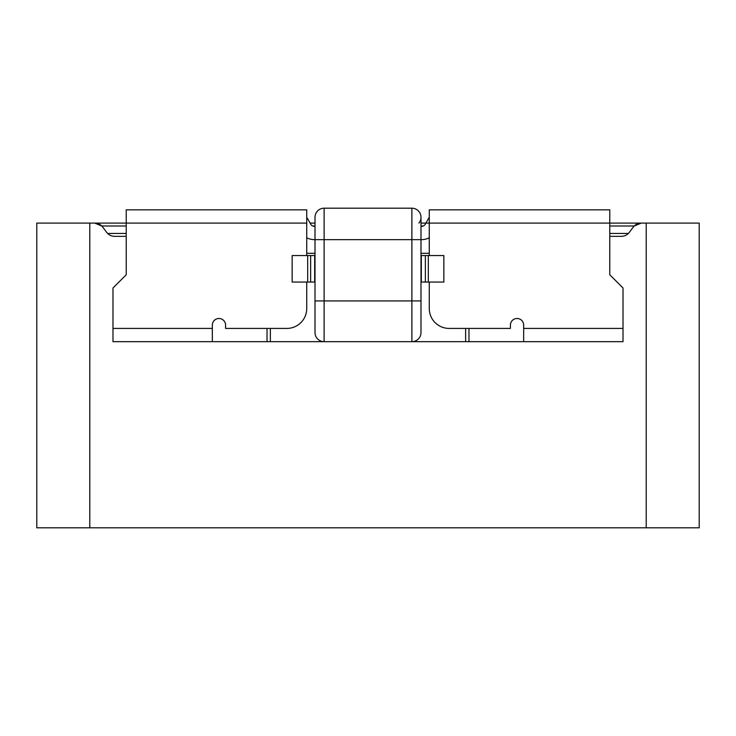 <?xml version="1.0" encoding="UTF-8"?>
<svg xmlns="http://www.w3.org/2000/svg" width="736" height="736" viewBox="0 0 736 736"><rect width="100%" height="100%" fill="white"/><g stroke="black" fill="none" stroke-linecap="round" stroke-linejoin="round"><path stroke-width="1.1" d="M429.272 282.054L443.845 282.054L443.845 255.558L429.272 255.558L429.272 209.852L609.776 209.852L609.776 274.767L623.024 288.015L623.024 341.67L523.664 341.67L523.664 325.11A6.624 6.624 0 0 0 517.04 318.486A6.624 6.624 0 0 0 510.416 325.11L510.416 328.422L449.144 328.422A19.872 19.872 0 0 1 429.272 308.55L429.272 282.054L420.992 282.054M212.336 328.422L212.336 341.67L112.976 341.67L112.976 328.422L212.336 328.422L212.336 325.11A6.624 6.624 0 0 1 218.96 318.486A6.624 6.624 0 0 1 225.584 325.11L225.584 328.422L286.856 328.422A19.872 19.872 0 0 0 306.728 308.55L306.728 282.054L292.155 282.054L292.155 255.558L306.728 255.558L306.728 223.1L126.224 223.1L126.224 209.852L306.728 209.852L306.728 223.1M429.272 255.558L420.992 255.558M126.224 236.348L114.632 236.348A9.936 9.936 0 0 1 106.683 232.374L102.709 227.074A9.936 9.936 0 0 0 94.76 223.1L126.224 223.1L126.224 274.767L112.976 288.015L112.976 328.422M315.008 282.054L306.728 282.054M315.008 226.412L314.677 226.412A4.637 4.637 0 0 1 310.647 224.066L307.694 218.886A17.885 17.885 0 0 0 306.728 217.368M306.728 237.792A17.885 17.885 0 0 0 314.677 239.66L324.116 239.66L324.116 341.67A9.108 9.108 0 0 1 315.008 332.562L315.008 300.932L411.884 300.932L411.884 341.67A9.108 9.108 0 0 0 420.992 332.562L420.992 300.932L411.884 300.932L411.884 239.66L421.323 239.66A17.885 17.885 0 0 0 429.272 237.792M429.272 217.368A17.885 17.885 0 0 0 428.306 218.886L425.353 224.066A4.637 4.637 0 0 1 421.323 226.412L420.992 226.412M306.728 255.558L307.694 255.558L307.694 282.054M315.008 255.558L307.694 255.558M523.664 341.67L212.336 341.67M126.224 226.007L101.789 226.007L94.76 223.1L36.8 223.1L36.8 527.804L699.2 527.804L699.2 223.1L641.24 223.1A9.936 9.936 0 0 0 633.291 227.074L629.317 232.374A9.936 9.936 0 0 1 621.368 236.348L609.776 236.348M418.913 223.1A9.108 9.108 0 0 0 411.884 208.196L411.884 239.66L324.116 239.66L324.116 208.196A9.108 9.108 0 0 0 315.008 217.304A9.108 9.108 0 0 1 324.116 208.196L411.884 208.196A9.108 9.108 0 0 1 420.992 217.304L420.992 300.932M307.694 218.886L310.095 223.1L315.008 223.1M420.992 223.1L641.24 223.1L634.211 226.007L609.776 226.007M106.683 232.374L107.603 233.441L126.224 233.441M609.776 233.441L628.397 233.441L629.317 232.374M425.905 223.1L428.306 218.886M421.323 255.558L421.323 282.054M523.664 328.422L623.024 328.422M310.647 255.558L310.647 282.054M425.353 255.558L425.353 282.054M428.306 255.558L428.306 282.054M314.677 255.558L314.677 282.054M89.792 223.1L89.792 527.804M646.208 223.1L646.208 527.804M465.64 341.67L465.64 328.422M270.36 328.422L270.36 341.67M267.021 341.67L267.021 328.422M468.979 328.422L468.979 341.67M423.209 226.007L420.992 226.007M315.008 226.007L312.791 226.007M306.728 253.313L315.008 253.313M420.992 253.313L429.272 253.313M315.008 217.304L315.008 300.932"/></g></svg>
